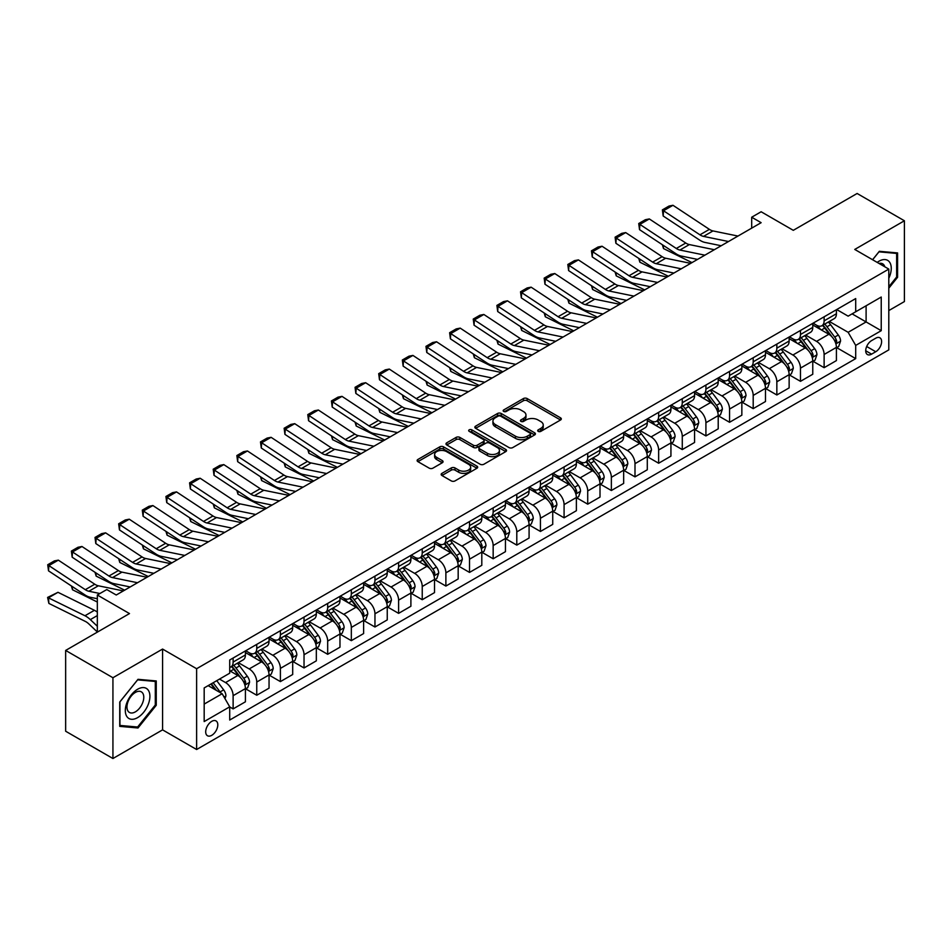 <?xml version="1.0" encoding="UTF-8"?>
<svg xmlns="http://www.w3.org/2000/svg" width="952" height="952" viewBox="0 0 952 952"><rect width="100%" height="100%" fill="white"/><g stroke="black" fill="none" stroke-linecap="round" stroke-linejoin="round"><path stroke-width="1.43" d="M538.225 431.375A1.833 1.059 0 0 0 540.819 431.375L560.549 419.987A2.63 1.511 0 0 0 561.311 418.916A2.63 1.511 0 0 0 560.549 417.845L527.134 398.555A2.63 1.511 0 0 0 523.422 398.555L503.691 409.943A1.833 1.059 0 0 0 503.156 410.693A1.833 1.059 0 0 0 503.691 411.442A1.833 1.059 0 0 0 506.297 411.442L508.844 409.967A8.401 4.855 0 0 1 520.732 409.967L523.517 411.573A8.401 4.855 0 0 1 525.968 415.001A8.401 4.855 0 0 1 523.517 418.428L520.958 419.903A1.833 1.059 0 0 0 520.423 420.653A1.833 1.059 0 0 0 520.958 421.403A1.833 1.059 0 0 0 523.552 421.403L526.111 419.927A8.401 4.855 0 0 1 537.987 419.927L540.772 421.546A8.401 4.855 0 0 1 543.235 424.973A8.401 4.855 0 0 1 540.772 428.4L538.225 429.876A1.833 1.059 0 0 0 537.69 430.625A1.833 1.059 0 0 0 538.225 431.375L538.225 429.876M211.749 735.325A8.556 4.939 120 0 0 217.342 727.78A8.556 4.939 120 0 0 216.033 720.926A8.556 4.939 120 0 0 211.749 721.342A8.556 4.939 120 0 0 206.156 728.887A8.556 4.939 120 0 0 207.465 735.741A8.556 4.939 120 0 0 211.749 735.325M441.93 473.358A2.63 1.511 0 0 0 441.157 474.429A2.63 1.511 0 0 0 441.93 475.5L451.296 480.915A2.63 1.511 0 0 0 455.008 480.915L476.916 468.265A2.63 1.511 0 0 0 477.69 467.194A2.63 1.511 0 0 0 476.916 466.123L443.501 446.833A2.63 1.511 0 0 0 439.788 446.833L417.88 459.483A2.63 1.511 0 0 0 417.119 460.554A2.63 1.511 0 0 0 417.88 461.625L429.209 468.158A2.63 1.511 0 0 0 432.922 468.158L442.299 462.743A2.63 1.511 0 0 0 443.061 461.672A2.63 1.511 0 0 0 442.299 460.601L436.682 457.365A7.021 4.058 0 0 1 434.624 454.497A7.021 4.058 0 0 1 438.955 450.748A7.021 4.058 0 0 1 446.607 451.629L468.61 464.326A7.021 4.058 0 0 1 470.669 467.194A7.021 4.058 0 0 1 466.337 470.942A7.021 4.058 0 0 1 458.674 470.062L455.008 467.944A2.63 1.511 0 0 0 451.296 467.944L441.93 473.358L441.93 475.5M888.799 310.578L904.4 301.57L904.4 220.769L857.121 193.482L793.29 230.325L761.136 211.76L751.687 217.223L761.136 222.685L116.239 595.012L106.791 589.55L97.33 595.012L97.33 632.14M112.931 677.729L112.931 758.518L162.578 729.863L162.578 649.062L112.931 677.729L65.652 650.43L129.484 613.576L97.33 595.012M162.578 649.062L196.624 668.721L888.799 269.095L888.799 349.884L196.624 749.51L196.624 668.721M904.4 220.769L854.753 249.436L888.799 269.095M509.034 447.583A2.63 1.511 0 0 0 512.747 447.583L534.643 434.933A2.63 1.511 0 0 0 535.417 433.862A2.63 1.511 0 0 0 534.643 432.791L501.24 413.501A2.63 1.511 0 0 0 497.527 413.501L475.619 426.151A2.63 1.511 0 0 0 474.846 427.222A2.63 1.511 0 0 0 475.619 428.293L509.034 447.583M469.943 431.768A1.833 1.059 0 0 1 471.811 432.029L471.811 429.852L505.786 449.463A2.63 1.511 0 0 1 506.547 450.534A2.63 1.511 0 0 1 505.786 451.605L483.878 464.255A2.63 1.511 0 0 1 480.165 464.255L446.75 444.953L446.75 442.811A2.63 1.511 0 0 0 445.988 443.882A2.63 1.511 0 0 0 446.75 444.953M446.75 442.811L456.127 437.396A2.63 1.511 0 0 1 459.84 437.396L473.394 445.227A2.63 1.511 0 0 0 477.107 445.227L483.318 441.633A2.63 1.511 0 0 0 484.092 440.562A2.63 1.511 0 0 0 483.318 439.491L469.217 431.351A1.833 1.059 0 0 1 468.67 430.601A1.833 1.059 0 0 1 469.812 429.614A1.833 1.059 0 0 1 471.811 429.852M112.931 758.518L65.652 731.231L65.652 650.43M875.745 338.21L871.592 340.614A8.294 4.784 120 0 0 866.165 347.908A8.294 4.784 120 0 0 867.439 354.56A8.294 4.784 120 0 0 871.592 354.144L875.745 351.74A8.294 4.784 120 0 0 881.159 344.434A8.294 4.784 120 0 0 879.898 337.793A8.294 4.784 120 0 0 875.745 338.21M836.689 309.543L848.137 316.147L855.705 311.78L855.705 298.571L229.718 659.986L229.718 673.195L204.18 687.927L204.18 721.568L229.718 706.824L229.718 720.033L855.705 358.618L855.705 345.409L848.137 332.308L829.335 321.455M855.705 311.78L881.231 297.036L881.231 330.677L855.705 345.409M162.578 729.863L196.624 749.51M751.687 217.223L751.687 228.147M852.111 313.863L866.106 321.943L866.106 305.782L881.231 297.036M848.137 332.308L866.106 321.943L881.231 330.677M204.18 704.087L222.149 693.722L208.155 685.642M229.718 706.931L233.121 708.895L233.121 695.686A10.698 6.176 -120 0 0 225.553 682.584L219.507 679.085M233.121 708.895L245.414 701.803L245.414 688.593A10.698 6.176 -120 0 0 237.845 675.48L229.718 670.791M245.699 688.855L256.754 695.246L256.754 682.037A10.698 6.176 -120 0 0 249.198 668.935L238.333 662.663M256.754 695.246L269.047 688.153L269.047 674.944A10.698 6.176 -120 0 0 261.491 661.842L245.414 652.56M269.333 675.218L280.4 681.596L280.4 668.387A10.698 6.176 -120 0 0 272.831 655.285L261.967 649.014M280.4 681.596L292.692 674.504L292.692 661.295A10.698 6.176 -120 0 0 285.124 648.193L269.047 638.911M292.978 661.569L304.033 667.947L304.033 654.738A10.698 6.176 -120 0 0 296.477 641.636L285.612 635.365M304.033 667.947L316.326 660.855L316.326 647.646A10.698 6.176 -120 0 0 308.769 634.544L292.692 625.262M316.611 647.919L327.678 654.298L327.678 641.089A10.698 6.176 -120 0 0 320.11 627.987L309.257 621.716M327.678 654.298L339.971 647.205L339.971 633.996A10.698 6.176 -120 0 0 332.403 620.894L316.326 611.612M340.257 634.27L351.324 640.66L351.324 627.439A10.698 6.176 -120 0 0 343.755 614.337L332.891 608.066M351.324 640.66L363.616 633.556L363.616 620.347A10.698 6.176 -120 0 0 356.048 607.245L339.971 597.963M363.89 620.621L374.957 627.011L374.957 613.79A10.698 6.176 -120 0 0 367.389 600.688L356.536 594.417M374.957 627.011L387.25 619.907L387.25 606.698A10.698 6.176 -120 0 0 379.681 593.596L363.616 584.314M387.535 606.971L398.602 613.362L398.602 600.141A10.698 6.176 -120 0 0 391.034 587.039L380.169 580.768M398.602 613.362L410.895 606.257L410.895 593.048A10.698 6.176 -120 0 0 403.327 579.947L387.25 570.664M411.181 593.322L422.236 599.712L422.236 586.503A10.698 6.176 -120 0 0 414.679 573.39L403.815 567.13M422.236 599.712L434.528 592.608L434.528 579.399A10.698 6.176 -120 0 0 426.972 566.297L410.895 557.015M434.814 579.673L445.881 586.063L445.881 572.854A10.698 6.176 -120 0 0 438.313 559.752L427.448 553.481M445.881 586.063L458.174 578.959L458.174 565.75A10.698 6.176 -120 0 0 450.605 552.648L434.528 543.366M458.459 566.023L469.514 572.414L469.514 559.205A10.698 6.176 -120 0 0 461.958 546.103L451.093 539.832M469.514 572.414L481.807 565.321L481.807 552.101A10.698 6.176 -120 0 0 474.251 538.999L458.174 529.717M482.093 552.374L493.16 558.764L493.16 545.555A10.698 6.176 -120 0 0 485.591 532.454L474.727 526.182M493.16 558.764L505.452 551.672L505.452 538.451A10.698 6.176 -120 0 0 497.884 525.349L481.807 516.067M505.738 538.725L516.793 545.115L516.793 531.906A10.698 6.176 -120 0 0 509.237 518.804L498.372 512.533M516.793 545.115L529.086 538.023L529.086 524.802A10.698 6.176 -120 0 0 521.529 511.7L505.452 502.418M529.371 525.076L540.438 531.466L540.438 518.257A10.698 6.176 -120 0 0 532.87 505.155L522.017 498.884M540.438 531.466L552.731 524.373L552.731 511.164A10.698 6.176 -120 0 0 545.163 498.051L529.086 488.781M553.017 511.426L564.084 517.817L564.084 504.608A10.698 6.176 -120 0 0 556.515 491.506L545.651 485.234M564.084 517.817L576.376 510.724L576.376 497.515A10.698 6.176 -120 0 0 568.808 484.413L552.731 475.131M576.65 497.789L587.717 504.167L587.717 490.958A10.698 6.176 -120 0 0 580.149 477.856L569.296 471.585M587.717 504.167L600.01 497.075L600.01 483.866A10.698 6.176 -120 0 0 592.442 470.764L576.376 461.482M600.295 484.14L611.362 490.518L611.362 477.309A10.698 6.176 -120 0 0 603.794 464.207L592.929 457.936M611.362 490.518L623.655 483.426L623.655 470.217A10.698 6.176 -120 0 0 616.087 457.115L600.01 447.833M623.941 470.49L634.996 476.869L634.996 463.66A10.698 6.176 -120 0 0 627.439 450.558L616.575 444.286M634.996 476.869L647.289 469.776L647.289 456.567A10.698 6.176 -120 0 0 639.732 443.465L623.655 434.183M647.574 456.841L658.641 463.231L658.641 450.01A10.698 6.176 -120 0 0 651.073 436.908L640.208 430.637M658.641 463.231L670.934 456.127L670.934 442.918A10.698 6.176 -120 0 0 663.365 429.816L647.289 420.534M671.219 443.192L682.275 449.582L682.275 436.361A10.698 6.176 -120 0 0 674.718 423.259L663.853 416.988M682.275 449.582L694.567 442.478L694.567 429.269A10.698 6.176 -120 0 0 687.011 416.167L670.934 406.885M694.853 429.542L705.92 435.933L705.92 422.712A10.698 6.176 -120 0 0 698.351 409.61L687.487 403.339M705.92 435.933L718.213 428.828L718.213 415.619A10.698 6.176 -120 0 0 710.644 402.517L694.567 393.235M718.498 415.893L729.553 422.283L729.553 409.062A10.698 6.176 -120 0 0 721.997 395.961L711.132 389.689M729.553 422.283L741.846 415.179L741.846 401.97A10.698 6.176 -120 0 0 734.289 388.868L718.213 379.586M742.132 402.244L753.199 408.634L753.199 395.425A10.698 6.176 -120 0 0 745.63 382.323L734.777 376.052M753.199 408.634L765.491 401.53L765.491 388.321A10.698 6.176 -120 0 0 757.923 375.219L741.846 365.937M765.777 388.594L776.844 394.985L776.844 381.776A10.698 6.176 -120 0 0 769.275 368.674L758.411 362.403M776.844 394.985L789.137 387.88L789.137 374.672A10.698 6.176 -120 0 0 781.568 361.57L765.491 352.288M789.41 374.945L800.477 381.335L800.477 368.127A10.698 6.176 -120 0 0 792.909 355.025L782.056 348.753M800.477 381.335L812.77 374.243L812.77 361.022A10.698 6.176 -120 0 0 805.202 347.92L789.137 338.638M813.056 361.296L824.123 367.686L824.123 354.477A10.698 6.176 -120 0 0 816.554 341.375L805.689 335.104M824.123 367.686L836.415 360.594L836.415 347.373A10.698 6.176 -120 0 0 828.847 334.271L812.77 324.989M813.056 323.192L816.554 325.215A10.698 6.176 -120 0 0 821.897 325.739A10.698 6.176 -120 0 0 824.123 320.848L824.123 316.802M789.41 336.841L792.909 338.864A10.698 6.176 -120 0 0 798.264 339.388A10.698 6.176 -120 0 0 800.477 334.497L800.477 330.451M765.777 350.491L769.275 352.514A10.698 6.176 -120 0 0 774.619 353.037A10.698 6.176 -120 0 0 776.844 348.146L776.844 344.1M742.132 364.14L745.63 366.163A10.698 6.176 -120 0 0 750.985 366.687A10.698 6.176 -120 0 0 753.199 361.796L753.199 357.75M718.498 377.789L721.997 379.8A10.698 6.176 -120 0 0 727.34 380.336A10.698 6.176 -120 0 0 729.553 375.433L729.553 371.399M694.853 391.439L698.351 393.45A10.698 6.176 -120 0 0 703.707 393.985A10.698 6.176 -120 0 0 705.92 389.082L705.92 385.048M671.219 405.088L674.718 407.099A10.698 6.176 -120 0 0 680.061 407.635A10.698 6.176 -120 0 0 682.275 402.732L682.275 398.698M647.574 418.725L651.073 420.748A10.698 6.176 -120 0 0 656.428 421.284A10.698 6.176 -120 0 0 658.641 416.381L658.641 412.347M623.941 432.375L627.439 434.398A10.698 6.176 -120 0 0 632.783 434.933A10.698 6.176 -120 0 0 634.996 430.03L634.996 425.996M600.295 446.024L603.794 448.047A10.698 6.176 -120 0 0 609.137 448.582A10.698 6.176 -120 0 0 611.362 443.68L611.362 439.645M576.65 459.673L580.149 461.696A10.698 6.176 -120 0 0 585.504 462.232A10.698 6.176 -120 0 0 587.717 457.329L587.717 453.283M553.017 473.322L556.515 475.345A10.698 6.176 -120 0 0 561.858 475.869A10.698 6.176 -120 0 0 564.084 470.978L564.084 466.932M529.371 486.972L532.87 488.995A10.698 6.176 -120 0 0 538.225 489.518A10.698 6.176 -120 0 0 540.438 484.627L540.438 480.582M505.738 500.621L509.237 502.644A10.698 6.176 -120 0 0 514.58 503.168A10.698 6.176 -120 0 0 516.793 498.277L516.793 494.231M482.093 514.27L485.591 516.293A10.698 6.176 -120 0 0 490.946 516.817A10.698 6.176 -120 0 0 493.16 511.926L493.16 507.88M458.459 527.92L461.958 529.943A10.698 6.176 -120 0 0 467.301 530.466A10.698 6.176 -120 0 0 469.514 525.575L469.514 521.529M434.814 541.569L438.313 543.592A10.698 6.176 -120 0 0 443.668 544.116A10.698 6.176 -120 0 0 445.881 539.225L445.881 535.179M411.181 555.218L414.679 557.229A10.698 6.176 -120 0 0 420.022 557.765A10.698 6.176 -120 0 0 422.236 552.862L422.236 548.828M387.535 568.868L391.034 570.879A10.698 6.176 -120 0 0 396.389 571.414A10.698 6.176 -120 0 0 398.602 566.511L398.602 562.477M363.89 582.517L367.389 584.528A10.698 6.176 -120 0 0 372.744 585.063A10.698 6.176 -120 0 0 374.957 580.161L374.957 576.127M340.257 596.166L343.755 598.177A10.698 6.176 -120 0 0 349.098 598.713A10.698 6.176 -120 0 0 351.324 593.81L351.324 589.776M316.611 609.804L320.11 611.827A10.698 6.176 -120 0 0 325.465 612.362A10.698 6.176 -120 0 0 327.678 607.459L327.678 603.425M292.978 623.453L296.477 625.476A10.698 6.176 -120 0 0 301.82 626.011A10.698 6.176 -120 0 0 304.033 621.109L304.033 617.074M269.333 637.102L272.831 639.125A10.698 6.176 -120 0 0 278.186 639.661A10.698 6.176 -120 0 0 280.4 634.758L280.4 630.724M245.699 650.751L249.198 652.774A10.698 6.176 -120 0 0 254.541 653.31A10.698 6.176 -120 0 0 256.754 648.407L256.754 644.361M836.701 347.647L855.705 358.618M821.897 325.739L834.19 318.646A10.698 6.176 -120 0 0 836.415 313.743L836.415 309.709M798.264 339.388L810.557 332.296A10.698 6.176 -120 0 0 812.77 327.393L812.77 323.359M774.619 353.037L786.911 345.945A10.698 6.176 -120 0 0 789.137 341.042L789.137 337.008M750.985 366.687L763.278 359.594A10.698 6.176 -120 0 0 765.491 354.691L765.491 350.657M727.34 380.336L739.633 373.243A10.698 6.176 -120 0 0 741.846 368.341L741.846 364.307M703.707 393.985L715.999 386.893A10.698 6.176 -120 0 0 718.213 381.99L718.213 377.944M680.061 407.635L692.354 400.53A10.698 6.176 -120 0 0 694.567 395.639L694.567 391.593M656.428 421.284L668.721 414.18A10.698 6.176 -120 0 0 670.934 409.289L670.934 405.243M632.783 434.933L645.075 427.829A10.698 6.176 -120 0 0 647.289 422.938L647.289 418.892M609.137 448.582L621.43 441.478A10.698 6.176 -120 0 0 623.655 436.587L623.655 432.541M585.504 462.232L597.797 455.127A10.698 6.176 -120 0 0 600.01 450.237L600.01 446.19M561.858 475.869L574.151 468.777A10.698 6.176 -120 0 0 576.376 463.886L576.376 459.84M538.225 489.518L550.518 482.426A10.698 6.176 -120 0 0 552.731 477.523L552.731 473.489M514.58 503.168L526.872 496.075A10.698 6.176 -120 0 0 529.086 491.172L529.086 487.138M490.946 516.817L503.239 509.725A10.698 6.176 -120 0 0 505.452 504.822L505.452 500.788M467.301 530.466L479.594 523.374A10.698 6.176 -120 0 0 481.807 518.471L481.807 514.437M443.668 544.116L455.96 537.023A10.698 6.176 -120 0 0 458.174 532.12L458.174 528.086M420.022 557.765L432.315 550.673A10.698 6.176 -120 0 0 434.528 545.77L434.528 541.736M396.389 571.414L408.682 564.322A10.698 6.176 -120 0 0 410.895 559.419L410.895 555.373M372.744 585.063L385.036 577.959A10.698 6.176 -120 0 0 387.25 573.068L387.25 569.022M349.098 598.713L361.391 591.608A10.698 6.176 -120 0 0 363.616 586.718L363.616 582.672M325.465 612.362L337.758 605.258A10.698 6.176 -120 0 0 339.971 600.367L339.971 596.321M301.82 626.011L314.112 618.907A10.698 6.176 -120 0 0 316.326 614.016L316.326 609.97M278.186 639.661L290.479 632.556A10.698 6.176 -120 0 0 292.692 627.666L292.692 623.619M254.541 653.31L266.834 646.206A10.698 6.176 -120 0 0 269.047 641.315L269.047 637.269M229.718 667.388A10.698 6.176 -120 0 0 230.908 666.947L243.2 659.855A10.698 6.176 -120 0 0 245.414 654.952L245.414 650.918M230.908 666.947A10.698 6.176 -120 0 0 233.121 662.057L233.121 658.01M222.149 693.722L229.718 706.824M888.799 288.206L897.593 277.27L897.593 252.935L879.339 251.304L872.579 259.729M119.738 726.364L137.992 727.994L156.247 705.289L156.247 680.954L137.992 679.323L119.738 702.029L119.738 726.364M896.641 276.723L897.593 277.27M155.295 704.742L156.247 705.289M136.065 726.876L137.992 727.994M538.951 431.637L540.772 430.578A8.401 4.855 0 0 0 543.235 427.15L543.235 424.973M525.968 415.001L525.968 417.19A8.401 4.855 0 0 1 523.517 420.617L521.696 421.665M560.514 420.01L527.134 400.732A2.63 1.511 0 0 0 523.422 400.732L504.429 411.692M534.619 434.957L501.24 415.691A2.63 1.511 0 0 0 497.527 415.691L475.655 428.317M530.014 434.612A1.833 1.059 0 0 0 530.55 433.862A1.833 1.059 0 0 0 530.014 433.112L500.681 416.179A1.833 1.059 0 0 0 498.075 416.179L495.385 417.738A8.401 4.855 0 0 0 492.922 421.165A8.401 4.855 0 0 0 495.385 424.592L515.437 436.171A8.401 4.855 0 0 0 527.313 436.171L530.014 434.612L530.014 436.801A1.833 1.059 0 0 0 530.55 436.052L530.55 433.862M492.922 421.165L492.922 423.354A8.401 4.855 0 0 0 495.385 426.782L495.385 424.592M530.014 436.801L527.313 438.348A8.401 4.855 0 0 1 515.437 438.348L495.385 426.782M446.785 444.977L456.127 439.586L456.127 437.396M484.092 440.562L484.092 442.751A2.63 1.511 0 0 1 483.318 443.822L477.107 447.404A2.63 1.511 0 0 1 473.394 447.404L459.84 439.586A2.63 1.511 0 0 0 456.127 439.586M471.811 432.029L505.75 451.617M487.448 453.342A7.021 4.058 0 0 0 495.099 454.223A7.021 4.058 0 0 0 499.443 450.474A7.021 4.058 0 0 0 497.384 447.607L489.637 443.132A2.63 1.511 0 0 0 485.925 443.132L479.701 446.726A2.63 1.511 0 0 0 478.927 447.797A2.63 1.511 0 0 0 479.701 448.868L487.448 453.342L487.448 455.532A7.021 4.058 0 0 0 495.099 456.413A7.021 4.058 0 0 0 499.443 452.664L499.443 450.474M478.927 447.797L478.927 449.987A2.63 1.511 0 0 0 479.701 451.058L479.701 448.868M487.448 455.532L479.701 451.058M470.669 467.194L470.669 469.384A7.021 4.058 0 0 1 466.337 473.132A7.021 4.058 0 0 1 458.674 472.252L455.008 470.133A2.63 1.511 0 0 0 451.296 470.133L441.954 475.524M434.624 454.497L434.624 456.674A7.021 4.058 0 0 0 436.682 459.542L436.682 457.365M442.263 462.767L436.682 459.542M476.916 466.123L476.916 468.265L443.501 449.023A2.63 1.511 0 0 0 439.788 449.023L417.916 461.649M836.415 347.813L838.676 346.504L840.568 341.042A7.092 4.094 -120 0 0 838.307 335.009L830.584 324.692A20.456 11.817 -120 0 0 828.347 322.026M820.66 329.547A20.456 11.817 -120 0 0 816.471 325.167M695.852 259.051L697.09 259.658M663.318 245.366L663.508 248.555L662.366 244.735M691.985 262.609L663.508 248.555M835.761 343.47L836.748 341.351A7.092 4.094 -120 0 0 834.714 337.079L826.99 326.774A20.456 11.817 -120 0 0 824.753 324.096M822.849 325.191A16.981 9.806 60 0 1 825.646 328.369L832.179 337.091M822.492 325.405A20.456 11.817 60 0 1 824.718 328.083L829.858 334.937M728.518 241.522L703.528 236.393A13.376 7.723 60 0 1 699.946 234.823L663.508 210.749L663.175 215.997L699.601 240.071A20.063 11.579 -120 0 0 704.98 242.427L721.188 245.747M737.978 236.06L712.977 230.931A13.376 7.723 60 0 1 709.395 229.361L672.969 205.287L663.508 210.749L662.378 209.88L668.994 206.06L672.969 205.287M663.175 215.997L662.378 209.88M812.77 361.462L815.043 360.153L816.935 354.691A7.092 4.094 -120 0 0 814.674 348.658L806.939 338.341A20.456 11.817 -120 0 0 804.714 335.663M797.026 343.196A20.456 11.817 -120 0 0 792.837 338.817M672.219 272.7L673.457 273.307M639.684 259.015L639.875 262.205L638.732 258.385M668.34 276.258L639.875 262.205M812.127 357.119L813.103 354.989A7.092 4.094 -120 0 0 811.08 350.729L803.345 340.411A20.456 11.817 -120 0 0 801.12 337.746M799.216 338.841A16.981 9.806 60 0 1 802 342.006L808.534 350.741M798.847 339.055A20.456 11.817 60 0 1 801.084 341.732L806.213 348.587M789.137 375.112L791.398 373.803L793.29 368.341A7.092 4.094 -120 0 0 791.029 362.307L783.306 351.99A20.456 11.817 -120 0 0 781.068 349.313M773.381 356.845A20.456 11.817 -120 0 0 769.192 352.466M648.574 286.35L649.811 286.957M616.039 272.665L616.23 275.854L615.087 272.034M644.706 289.908L616.23 275.854M788.482 370.768L789.47 368.638A7.092 4.094 -120 0 0 787.435 364.378L779.712 354.061A20.456 11.817 -120 0 0 777.475 351.395M775.571 352.49A16.981 9.806 60 0 1 778.355 355.655L784.9 364.39M775.202 352.704A20.456 11.817 60 0 1 777.439 355.37L782.58 362.236M765.491 388.761L767.764 387.452L769.656 381.99A7.092 4.094 -120 0 0 767.395 375.957L759.66 365.639A20.456 11.817 -120 0 0 757.435 362.962M749.748 370.495A20.456 11.817 -120 0 0 745.559 366.115M624.94 299.999L626.178 300.606M592.394 286.302L592.596 289.491L591.454 285.683M621.061 303.557L592.596 289.491M764.849 384.418L765.824 382.287A7.092 4.094 -120 0 0 763.802 378.027L756.067 367.71A20.456 11.817 -120 0 0 753.841 365.044M751.937 366.139A16.981 9.806 60 0 1 754.722 369.305L761.255 378.039M751.568 366.353A20.456 11.817 60 0 1 753.794 369.019L758.934 375.885M704.885 255.172L679.883 250.043A13.376 7.723 60 0 1 676.301 248.472L639.875 224.398L639.53 229.646L675.956 253.72A20.063 11.579 -120 0 0 681.334 256.076L697.554 259.396M714.333 249.71L689.343 244.581A13.376 7.723 60 0 1 685.761 243.01L649.323 218.936L639.875 224.398L638.732 223.53L645.361 219.71L649.323 218.936M639.53 229.646L638.732 223.53M681.239 268.809L656.249 263.692A13.376 7.723 60 0 1 652.656 262.121L616.23 238.048L615.896 243.295L652.322 267.369A20.063 11.579 -120 0 0 657.689 269.725L673.909 273.045M690.7 263.359L665.698 258.23A13.376 7.723 60 0 1 662.116 256.659L625.69 232.585L616.23 238.048L615.099 237.179L621.716 233.359L625.69 232.585M615.896 243.295L615.099 237.179M657.606 282.458L632.604 277.329A13.376 7.723 60 0 1 629.022 275.759L592.596 251.685L592.251 256.933L628.677 281.019A20.063 11.579 -120 0 0 634.056 283.375L650.276 286.695M667.054 277.008L642.064 271.879A13.376 7.723 60 0 1 638.483 270.308L602.045 246.235L592.596 251.685L591.454 250.828L598.07 247.008L602.045 246.235M592.251 256.933L591.454 250.828M741.846 402.41L744.119 401.101L746.011 395.639A7.092 4.094 -120 0 0 743.75 389.606L736.027 379.289A20.456 11.817 -120 0 0 733.79 376.611M726.102 384.144A20.456 11.817 -120 0 0 721.913 379.765M601.295 313.648L602.533 314.255M568.76 299.951L568.951 303.141L567.808 299.333M597.428 317.206L568.951 303.141M741.203 398.067L742.179 395.937A7.092 4.094 -120 0 0 740.156 391.677L732.433 381.359A20.456 11.817 -120 0 0 730.196 378.694M728.292 379.788A16.981 9.806 60 0 1 731.077 382.954L737.621 391.688M727.923 380.003A20.456 11.817 60 0 1 730.16 382.668L735.301 389.535M633.961 296.108L608.959 290.979A13.376 7.723 60 0 1 605.377 289.408L568.951 265.334L568.606 270.582L605.044 294.656A20.063 11.579 -120 0 0 610.411 297.012L626.63 300.344M643.421 290.657L618.419 285.529A13.376 7.723 60 0 1 614.837 283.958L578.411 259.884L568.951 265.334L567.82 264.477L574.437 260.658L578.411 259.884M568.606 270.582L567.82 264.477M888.799 278.258A17.386 10.032 120 0 0 889.608 262.181A17.386 10.032 120 0 0 877.197 262.395M884.813 266.786A11.9 6.866 120 0 0 884.015 265.061A11.9 6.866 120 0 0 882.671 263.823A11.9 6.866 120 0 0 879.029 263.454M878.922 251.828L896.641 253.422L896.641 277.008L888.799 286.766M895.475 252.744L896.641 253.422M872.615 259.741L878.958 251.852M137.612 689.248A17.386 10.032 120 0 0 125.319 710.537A17.386 10.032 120 0 0 137.612 717.629A17.386 10.032 120 0 0 149.904 696.34A17.386 10.032 120 0 0 137.612 689.248M135.374 692.425A11.9 6.866 120 0 0 127.604 702.921A11.9 6.866 120 0 0 129.424 712.453A11.9 6.866 120 0 0 135.374 711.858A11.9 6.866 120 0 0 143.145 701.374A11.9 6.866 120 0 0 141.324 691.842A11.9 6.866 120 0 0 135.374 692.425M155.295 705.015L137.612 727.019L119.928 725.436L119.928 701.862L137.612 679.859L155.295 681.442L155.295 705.015M154.129 680.763L155.295 681.442M718.213 416.06L720.486 414.751L722.366 409.289A7.092 4.094 -120 0 0 720.105 403.255L712.382 392.938A20.456 11.817 -120 0 0 710.144 390.26M702.469 397.793A20.456 11.817 -120 0 0 698.28 393.414M577.662 327.298L578.899 327.904M545.115 313.601L545.317 316.79L544.175 312.982M573.782 330.856L545.317 316.79M717.57 411.716L718.546 409.586A7.092 4.094 -120 0 0 716.511 405.326L708.788 395.009A20.456 11.817 -120 0 0 706.551 392.331M704.647 393.438A16.981 9.806 60 0 1 707.443 396.603L713.976 405.338M704.29 393.652A20.456 11.817 60 0 1 706.515 396.318L711.656 403.184M694.567 429.709L696.84 428.4L698.732 422.938A7.092 4.094 -120 0 0 696.471 416.905L688.736 406.587A20.456 11.817 -120 0 0 686.511 403.91M678.824 411.442A20.456 11.817 -120 0 0 674.635 407.063M554.016 340.947L555.254 341.554M521.482 327.25L521.672 330.439L520.53 326.631M550.149 344.505L521.672 330.439M693.925 425.365L694.901 423.235A7.092 4.094 -120 0 0 692.877 418.975L685.154 408.658A20.456 11.817 -120 0 0 682.917 405.98M681.013 407.087A16.981 9.806 60 0 1 683.798 410.252L690.343 418.987M680.644 407.301A20.456 11.817 60 0 1 682.881 409.967L688.022 416.821M670.934 443.358L673.207 442.037L675.087 436.587A7.092 4.094 -120 0 0 672.826 430.542L665.103 420.237A20.456 11.817 -120 0 0 662.866 417.559M655.19 425.092A20.456 11.817 -120 0 0 651.001 420.701M530.383 354.584L531.621 355.203M497.837 340.899L498.027 344.088L496.896 340.269M526.504 358.154L498.027 344.088M670.291 439.015L671.267 436.885A7.092 4.094 -120 0 0 669.232 432.625L661.509 422.307A20.456 11.817 -120 0 0 659.272 419.63M657.368 420.736A16.981 9.806 60 0 1 660.164 423.902L666.697 432.636M657.011 420.939A20.456 11.817 60 0 1 659.236 423.616L664.377 430.471M647.289 457.008L649.562 455.687L651.454 450.237A7.092 4.094 -120 0 0 649.193 444.191L641.458 433.886A20.456 11.817 -120 0 0 639.232 431.208M631.545 438.741A20.456 11.817 -120 0 0 627.356 434.35M506.738 368.234L507.975 368.852M474.203 354.549L474.393 357.738L473.251 353.918M502.87 371.804L474.393 357.738M646.646 452.664L647.622 450.534A7.092 4.094 -120 0 0 645.599 446.274L637.864 435.957A20.456 11.817 -120 0 0 635.638 433.279M633.734 434.386A16.981 9.806 60 0 1 636.519 437.551L643.064 446.286M633.366 434.588A20.456 11.817 60 0 1 635.603 437.265L640.732 444.12M623.655 470.645L625.916 469.336L627.808 463.886A7.092 4.094 -120 0 0 625.547 457.841L617.824 447.535A20.456 11.817 -120 0 0 615.587 444.858M607.9 452.39A20.456 11.817 -120 0 0 603.711 447.999M483.092 381.883L484.33 382.502M450.558 368.198L450.748 371.387L449.606 367.567M479.225 385.453L450.748 371.387M623.001 466.313L623.988 464.183A7.092 4.094 -120 0 0 621.953 459.923L614.23 449.606A20.456 11.817 -120 0 0 611.993 446.928M610.089 448.035A16.981 9.806 60 0 1 612.886 451.2L619.419 459.923M609.732 448.237A20.456 11.817 60 0 1 611.957 450.915L617.098 457.769M610.327 309.757L585.325 304.628A13.376 7.723 60 0 1 581.743 303.057L545.317 278.984L544.972 284.231L581.398 308.305A20.063 11.579 -120 0 0 586.777 310.661L602.997 313.993M619.776 304.295L594.786 299.178A13.376 7.723 60 0 1 591.192 297.607L554.766 273.533L545.317 278.984L544.175 278.127L550.792 274.295L554.766 273.533M544.972 284.231L544.175 278.127M586.682 323.406L561.68 318.277A13.376 7.723 60 0 1 558.098 316.707L521.672 292.633L521.327 297.881L557.765 321.954A20.063 11.579 -120 0 0 563.132 324.311L579.351 327.643M596.142 317.944L571.14 312.815A13.376 7.723 60 0 1 567.559 311.256L531.133 287.171L521.672 292.633L520.542 291.776L527.158 287.944L531.133 287.171M521.327 297.881L520.542 291.776M563.037 337.056L538.047 331.927A13.376 7.723 60 0 1 534.465 330.356L498.027 306.282L497.694 311.53L534.12 335.604A20.063 11.579 -120 0 0 539.498 337.96L555.706 341.292M572.497 331.593L547.495 326.465A13.376 7.723 60 0 1 543.913 324.894L507.487 300.82L498.027 306.282L496.896 305.413L503.513 301.594L507.487 300.82M497.694 311.53L496.896 305.413M539.403 350.705L514.401 345.576A13.376 7.723 60 0 1 510.819 344.005L474.393 319.932L474.048 325.179L510.474 349.253A20.063 11.579 -120 0 0 515.853 351.609L532.073 354.941M548.864 345.243L523.862 340.114A13.376 7.723 60 0 1 520.28 338.543L483.854 314.469L474.393 319.932L473.251 319.063L479.879 315.243L483.854 314.469M474.048 325.179L473.251 319.063M515.758 364.354L490.768 359.225A13.376 7.723 60 0 1 487.186 357.654L450.748 333.581L450.415 338.829L486.841 362.902A20.063 11.579 -120 0 0 492.22 365.259L508.427 368.591M525.218 358.892L500.216 353.763A13.376 7.723 60 0 1 496.635 352.192L460.209 328.119L450.748 333.581L449.618 332.712L456.234 328.892L460.209 328.119M450.415 338.829L449.618 332.712M600.01 484.294L602.283 482.985L604.175 477.523A7.092 4.094 -120 0 0 601.914 471.49L594.179 461.173A20.456 11.817 -120 0 0 591.954 458.507M584.266 466.04A20.456 11.817 -120 0 0 580.077 461.649M459.459 395.532L460.697 396.151M426.924 381.847L427.115 385.036L425.972 381.216M455.58 399.09L427.115 385.036M599.367 479.963L600.343 477.833A7.092 4.094 -120 0 0 598.32 473.572L590.585 463.255A20.456 11.817 -120 0 0 588.36 460.578M586.456 461.672A16.981 9.806 60 0 1 589.24 464.85L595.785 473.572M586.087 461.887A20.456 11.817 60 0 1 588.324 464.564L593.453 471.418M492.125 378.003L467.123 372.875A13.376 7.723 60 0 1 463.541 371.304L427.115 347.23L426.77 352.478L463.196 376.552A20.063 11.579 -120 0 0 468.574 378.908L484.794 382.24M501.573 372.541L476.583 367.412A13.376 7.723 60 0 1 473.001 365.842L436.563 341.768L427.115 347.23L425.972 346.361L432.601 342.541L436.563 341.768M426.77 352.478L425.972 346.361M576.376 497.944L578.637 496.635L580.53 491.172A7.092 4.094 -120 0 0 578.269 485.139L570.545 474.822A20.456 11.817 -120 0 0 568.308 472.156M560.621 479.689A20.456 11.817 -120 0 0 556.432 475.298M435.814 409.182L437.051 409.8M403.279 395.497L403.469 398.686L402.327 394.866M431.946 412.74L403.469 398.686M575.722 493.6L576.71 491.482A7.092 4.094 -120 0 0 574.675 487.222L566.952 476.904A20.456 11.817 -120 0 0 564.715 474.227M562.81 475.322A16.981 9.806 60 0 1 565.595 478.499L572.14 487.222M562.442 475.536A20.456 11.817 60 0 1 564.679 478.213L569.82 485.068M468.479 391.653L443.489 386.524A13.376 7.723 60 0 1 439.895 384.953L403.469 360.879L403.136 366.127L439.562 390.201A20.063 11.579 -120 0 0 444.941 392.557L461.149 395.877M477.94 386.191L452.938 381.062A13.376 7.723 60 0 1 449.356 379.491L412.93 355.417L403.469 360.879L402.339 360.011L408.955 356.191L412.93 355.417M403.136 366.127L402.339 360.011M552.731 511.593L555.004 510.284L556.896 504.822A7.092 4.094 -120 0 0 554.635 498.788L546.9 488.471A20.456 11.817 -120 0 0 544.675 485.806M536.987 493.326A20.456 11.817 -120 0 0 532.799 488.947M412.18 422.831L413.418 423.438M379.634 409.146L379.836 412.335L378.694 408.515M408.301 426.389L379.836 412.335M552.089 507.249L553.064 505.131A7.092 4.094 -120 0 0 551.041 500.859L543.306 490.554A20.456 11.817 -120 0 0 541.081 487.876M539.177 488.971A16.981 9.806 60 0 1 541.962 492.148L548.495 500.871M538.808 489.185A20.456 11.817 60 0 1 541.045 491.863L546.174 498.717M444.846 405.302L419.844 400.173A13.376 7.723 60 0 1 416.262 398.602L379.836 374.529L379.491 379.777L415.917 403.85A20.063 11.579 -120 0 0 421.296 406.207L437.515 409.527M454.294 399.84L429.304 394.711A13.376 7.723 60 0 1 425.722 393.14L389.285 369.067L379.836 374.529L378.694 373.66L385.31 369.84L389.285 369.067M379.491 379.777L378.694 373.66M529.086 525.242L531.359 523.933L533.251 518.471A7.092 4.094 -120 0 0 530.99 512.438L523.267 502.12A20.456 11.817 -120 0 0 521.03 499.455M513.342 506.976A20.456 11.817 -120 0 0 509.153 502.596M388.535 436.48L389.773 437.087M356 422.795L356.191 425.984L355.048 422.164M384.667 440.038L356.191 425.984M528.443 520.899L529.431 518.78A7.092 4.094 -120 0 0 527.396 514.508L519.673 504.203A20.456 11.817 -120 0 0 517.436 501.525M515.532 502.62A16.981 9.806 60 0 1 518.316 505.798L524.861 514.52M515.163 502.834A20.456 11.817 60 0 1 517.4 505.512L522.541 512.366M421.2 418.951L396.21 413.822A13.376 7.723 60 0 1 392.617 412.252L356.191 388.178L355.846 393.426L392.283 417.5A20.063 11.579 -120 0 0 397.65 419.856L413.87 423.176M430.661 413.489L405.659 408.36A13.376 7.723 60 0 1 402.077 406.79L365.651 382.716L356.191 388.178L355.06 387.309L361.677 383.489L365.651 382.716M355.846 393.426L355.06 387.309M505.452 538.891L507.725 537.582L509.606 532.12A7.092 4.094 -120 0 0 507.345 526.087L499.622 515.77A20.456 11.817 -120 0 0 497.384 513.092M489.709 520.625A20.456 11.817 -120 0 0 485.52 516.246M364.902 450.129L366.139 450.736M332.355 436.444L332.557 439.634L331.415 435.814M361.022 453.688L332.557 439.634M504.81 534.548L505.786 532.43A7.092 4.094 -120 0 0 503.751 528.158L496.028 517.84A20.456 11.817 -120 0 0 493.79 515.175M491.898 516.27A16.981 9.806 60 0 1 494.683 519.447L501.216 528.17M491.529 516.484A20.456 11.817 60 0 1 493.755 519.161L498.896 526.016M397.567 432.601L372.565 427.472A13.376 7.723 60 0 1 368.983 425.901L332.557 401.827L332.212 407.075L368.638 431.149A20.063 11.579 -120 0 0 374.017 433.505L390.237 436.825M407.016 427.139L382.026 422.01A13.376 7.723 60 0 1 378.432 420.439L342.006 396.365L332.557 401.827L331.415 400.959L338.031 397.139L342.006 396.365M332.212 407.075L331.415 400.959M481.807 552.541L484.08 551.232L485.972 545.77A7.092 4.094 -120 0 0 483.711 539.736L475.988 529.419A20.456 11.817 -120 0 0 473.751 526.742M466.063 534.274A20.456 11.817 -120 0 0 461.875 529.895M341.256 463.779L342.494 464.386M308.722 450.094L308.912 453.283L307.77 449.463M337.389 467.337L308.912 453.283M481.165 548.197L482.14 546.067A7.092 4.094 -120 0 0 480.117 541.807L472.394 531.49A20.456 11.817 -120 0 0 470.157 528.824M468.253 529.919A16.981 9.806 60 0 1 471.038 533.084L477.583 541.819M467.884 530.133A20.456 11.817 60 0 1 470.121 532.811L475.262 539.665M373.922 446.238L348.92 441.121A13.376 7.723 60 0 1 345.338 439.55L308.912 415.477L308.567 420.724L345.005 444.798A20.063 11.579 -120 0 0 350.372 447.154L366.591 450.474M383.382 440.788L358.38 435.659A13.376 7.723 60 0 1 354.798 434.088L318.373 410.014L308.912 415.477L307.782 414.608L314.398 410.788L318.373 410.014M308.567 420.724L307.782 414.608M458.174 566.19L460.447 564.881L462.327 559.419A7.092 4.094 -120 0 0 460.066 553.386L452.343 543.068A20.456 11.817 -120 0 0 450.106 540.391M442.43 547.924A20.456 11.817 -120 0 0 438.241 543.544M317.623 477.428L318.86 478.035M285.076 463.743L285.267 466.92L284.136 463.112M313.743 480.986L285.267 466.92M457.531 561.847L458.507 559.716A7.092 4.094 -120 0 0 456.472 555.456L448.749 545.139A20.456 11.817 -120 0 0 446.512 542.473M444.608 543.568A16.981 9.806 60 0 1 447.404 546.734L453.937 555.468M444.251 543.782A20.456 11.817 60 0 1 446.476 546.448L451.617 553.314M434.528 579.839L436.801 578.53L438.693 573.068A7.092 4.094 -120 0 0 436.433 567.035L428.697 556.718A20.456 11.817 -120 0 0 426.472 554.04M418.785 561.573A20.456 11.817 -120 0 0 414.596 557.194M293.978 491.077L295.215 491.684M261.443 477.38L261.633 480.57L260.491 476.762M290.11 494.635L261.633 480.57M433.886 575.496L434.862 573.366A7.092 4.094 -120 0 0 432.839 569.106L425.104 558.788A20.456 11.817 -120 0 0 422.878 556.123M420.974 557.217A16.981 9.806 60 0 1 423.759 560.383L430.304 569.117M420.605 557.432A20.456 11.817 60 0 1 422.843 560.097L427.972 566.964M410.895 593.489L413.156 592.18L415.048 586.718A7.092 4.094 -120 0 0 412.787 580.684L405.064 570.367A20.456 11.817 -120 0 0 402.827 567.689M395.139 575.222A20.456 11.817 -120 0 0 390.951 570.843M270.332 504.727L271.57 505.333M237.798 491.03L237.988 494.219L236.846 490.411M266.465 508.285L237.988 494.219M410.241 589.145L411.228 587.015A7.092 4.094 -120 0 0 409.193 582.755L401.47 572.438A20.456 11.817 -120 0 0 399.233 569.772M397.329 570.867A16.981 9.806 60 0 1 400.126 574.032L406.659 582.767M396.972 571.081A20.456 11.817 60 0 1 399.197 573.747L404.338 580.613M387.25 607.138L389.523 605.829L391.415 600.367A7.092 4.094 -120 0 0 389.154 594.334L381.419 584.016A20.456 11.817 -120 0 0 379.193 581.339M371.506 588.871A20.456 11.817 -120 0 0 367.317 584.492M246.699 518.376L247.936 518.983M214.164 504.679L214.355 507.868L213.212 504.06M242.82 521.934L214.355 507.868M386.607 602.794L387.583 600.664A7.092 4.094 -120 0 0 385.56 596.404L377.825 586.087A20.456 11.817 -120 0 0 375.6 583.409M373.696 584.516A16.981 9.806 60 0 1 376.48 587.682L383.025 596.416M373.327 584.73A20.456 11.817 60 0 1 375.564 587.396L380.693 594.262M363.616 620.787L365.877 619.478L367.769 614.016A7.092 4.094 -120 0 0 365.508 607.983L357.785 597.666A20.456 11.817 -120 0 0 355.548 594.988M347.861 602.521A20.456 11.817 -120 0 0 343.672 598.13M223.054 532.025L224.291 532.632M190.519 518.328L190.709 521.517L189.567 517.709M219.186 535.583L190.709 521.517M362.962 616.444L363.95 614.314A7.092 4.094 -120 0 0 361.915 610.053L354.192 599.736A20.456 11.817 -120 0 0 351.954 597.059M350.05 598.165A16.981 9.806 60 0 1 352.835 601.331L359.38 610.065M349.682 598.368A20.456 11.817 60 0 1 351.919 601.045L357.06 607.9M339.971 634.437L342.244 633.116L344.136 627.666A7.092 4.094 -120 0 0 341.875 621.62L334.14 611.315A20.456 11.817 -120 0 0 331.915 608.637M324.227 616.17A20.456 11.817 -120 0 0 320.039 611.779M199.42 545.663L200.658 546.281M166.886 531.978L167.076 535.167L165.934 531.347M195.541 549.233L167.076 535.167M339.328 630.093L340.304 627.963A7.092 4.094 -120 0 0 338.281 623.703L330.546 613.385A20.456 11.817 -120 0 0 328.321 610.708M326.417 611.815A16.981 9.806 60 0 1 329.202 614.98L335.735 623.715M326.048 612.017A20.456 11.817 60 0 1 328.285 614.694L333.414 621.549M316.326 648.074L318.599 646.765L320.491 641.315A7.092 4.094 -120 0 0 318.23 635.27L310.507 624.964A20.456 11.817 -120 0 0 308.269 622.287M300.582 629.819A20.456 11.817 -120 0 0 296.393 625.428M175.775 559.312L177.012 559.931M143.24 545.627L143.431 548.816L142.288 544.996M171.907 562.882L143.431 548.816M315.683 643.742L316.671 641.612A7.092 4.094 -120 0 0 314.636 637.352L306.913 627.035A20.456 11.817 -120 0 0 304.676 624.357M302.772 625.464A16.981 9.806 60 0 1 305.556 628.629L312.101 637.352M302.403 625.666A20.456 11.817 60 0 1 304.64 628.344L309.781 635.198M292.692 661.723L294.965 660.414L296.845 654.952A7.092 4.094 -120 0 0 294.584 648.919L286.861 638.602A20.456 11.817 -120 0 0 284.624 635.936M276.949 643.469A20.456 11.817 -120 0 0 272.76 639.078M152.141 572.961L153.379 573.58M119.595 559.276L119.797 562.465L118.655 558.645M148.262 576.531L119.797 562.465M292.05 657.392L293.026 655.262A7.092 4.094 -120 0 0 290.991 651.001L283.268 640.684A20.456 11.817 -120 0 0 281.042 638.007M279.138 639.113A16.981 9.806 60 0 1 281.923 642.279L288.456 651.001M278.769 639.316A20.456 11.817 60 0 1 280.995 641.993L286.135 648.847M269.047 675.373L271.32 674.064L273.212 668.601A7.092 4.094 -120 0 0 270.951 662.568L263.228 652.251A20.456 11.817 -120 0 0 260.991 649.585M253.303 657.118A20.456 11.817 -120 0 0 249.115 652.727M128.496 586.611L129.734 587.229M95.962 572.925L96.152 576.115L95.01 572.295M124.629 590.169L96.152 576.115M268.404 671.041L269.38 668.911A7.092 4.094 -120 0 0 267.357 664.651L259.634 654.333A20.456 11.817 -120 0 0 257.397 651.656M255.493 652.751A16.981 9.806 60 0 1 258.278 655.928L264.823 664.651M255.124 652.965A20.456 11.817 60 0 1 257.361 655.642L262.502 662.497M350.276 459.887L325.286 454.77A13.376 7.723 60 0 1 321.705 453.2L285.267 429.114L284.934 434.374L321.36 458.447A20.063 11.579 -120 0 0 326.738 460.804L342.946 464.124M359.737 454.437L334.735 449.308A13.376 7.723 60 0 1 331.153 447.737L294.727 423.664L285.267 429.114L284.136 428.257L290.753 424.437L294.727 423.664M284.934 434.374L284.136 428.257M326.643 473.537L301.641 468.408A13.376 7.723 60 0 1 298.059 466.837L261.633 442.763L261.288 448.011L297.726 472.085A20.063 11.579 -120 0 0 303.093 474.441L319.313 477.773M336.104 468.087L311.102 462.958A13.376 7.723 60 0 1 307.52 461.387L271.094 437.313L261.633 442.763L260.491 441.906L267.119 438.087L271.094 437.313M261.288 448.011L260.491 441.906M302.998 487.186L278.008 482.057A13.376 7.723 60 0 1 274.426 480.486L237.988 456.413L237.655 461.66L274.081 485.734A20.063 11.579 -120 0 0 279.46 488.09L295.667 491.422M312.458 481.724L287.456 476.607A13.376 7.723 60 0 1 283.875 475.036L247.449 450.962L237.988 456.413L236.858 455.556L243.474 451.724L247.449 450.962M237.655 461.66L236.858 455.556M279.364 500.835L254.362 495.706A13.376 7.723 60 0 1 250.781 494.136L214.355 470.062L214.01 475.31L250.435 499.383A20.063 11.579 -120 0 0 255.814 501.74L272.034 505.072M288.813 495.373L263.823 490.256A13.376 7.723 60 0 1 260.241 488.685L223.803 464.6L214.355 470.062L213.212 469.205L219.841 465.373L223.803 464.6M214.01 475.31L213.212 469.205M255.719 514.485L230.729 509.356A13.376 7.723 60 0 1 227.147 507.785L190.709 483.711L190.376 488.959L226.802 513.033A20.063 11.579 -120 0 0 232.181 515.389L248.389 518.721M265.18 509.022L240.178 503.894A13.376 7.723 60 0 1 236.596 502.323L200.17 478.249L190.709 483.711L189.579 482.842L196.195 479.023L200.17 478.249M190.376 488.959L189.579 482.842M232.086 528.134L207.084 523.005A13.376 7.723 60 0 1 203.502 521.434L167.076 497.36L166.731 502.608L203.157 526.682A20.063 11.579 -120 0 0 208.536 529.038L224.755 532.37M241.534 522.672L216.544 517.543A13.376 7.723 60 0 1 212.962 515.972L176.525 491.898L167.076 497.36L165.934 496.492L172.55 492.672L176.525 491.898M166.731 502.608L165.934 496.492M208.44 541.783L183.45 536.654A13.376 7.723 60 0 1 179.857 535.083L143.431 511.01L143.086 516.258L179.523 540.331A20.063 11.579 -120 0 0 184.89 542.688L201.11 546.02M217.901 536.321L192.899 531.192A13.376 7.723 60 0 1 189.317 529.621L152.891 505.548L143.431 511.01L142.3 510.141L148.917 506.321L152.891 505.548M143.086 516.258L142.3 510.141M184.807 555.433L159.805 550.304A13.376 7.723 60 0 1 156.223 548.733L119.797 524.659L119.452 529.907L155.878 553.981A20.063 11.579 -120 0 0 161.257 556.337L177.477 559.669M194.256 549.97L169.266 544.841A13.376 7.723 60 0 1 165.672 543.271L129.246 519.197L119.797 524.659L118.655 523.79L125.271 519.971L129.246 519.197M119.452 529.907L118.655 523.79M161.162 569.082L136.16 563.953A13.376 7.723 60 0 1 132.578 562.382L96.152 538.308L95.807 543.556L132.245 567.63A20.063 11.579 -120 0 0 137.612 569.986L153.831 573.306M170.622 563.62L145.62 558.491A13.376 7.723 60 0 1 142.038 556.92L105.612 532.846L96.152 538.308L95.021 537.44L101.638 533.62L105.612 532.846M95.807 543.556L95.021 537.44M245.414 689.022L247.687 687.713L249.567 682.251A7.092 4.094 -120 0 0 247.306 676.217L239.583 665.9A20.456 11.817 -120 0 0 237.345 663.235M72.316 586.575L72.507 589.764L71.376 585.944M97.33 602.021L72.507 589.764M244.771 684.678L245.747 682.56A7.092 4.094 -120 0 0 243.712 678.3L235.989 667.983A20.456 11.817 -120 0 0 233.752 665.305M231.848 666.4A16.981 9.806 60 0 1 234.644 669.577L241.177 678.3M231.491 666.614A20.456 11.817 60 0 1 233.716 669.292L238.857 676.146M137.528 582.731L112.526 577.602A13.376 7.723 60 0 1 108.944 576.031L72.507 551.958L72.173 557.206L108.599 581.279A20.063 11.579 -120 0 0 113.978 583.635L130.186 586.956M146.977 577.269L121.975 572.14A13.376 7.723 60 0 1 118.393 570.569L81.967 546.496L72.507 551.958L71.376 551.089L77.993 547.269L81.967 546.496M72.173 557.206L71.376 551.089M224.981 698.637L225.933 695.9A7.092 4.094 -120 0 0 223.672 689.867L216.77 680.668M57.989 592.311L48.528 597.773L48.873 603.413L47.6 597.428L57.989 592.311L94.415 610.303A20.063 11.579 60 0 1 97.33 612.088M47.6 597.428L84.966 615.754A20.063 11.579 60 0 1 90.333 619.609L97.33 626.249M97.33 631.985L88.881 623.965A13.376 7.723 -120 0 0 85.299 621.394L48.873 603.413M220.721 692.889A7.092 4.094 -120 0 0 220.079 691.937L213.177 682.739M211.404 683.762L216.366 690.378M210.916 684.048L215.116 689.653M99.924 593.512L88.881 591.251A13.376 7.723 60 0 1 85.299 589.681L48.873 565.607L48.528 570.855L84.966 594.929A20.063 11.579 -120 0 0 90.333 597.285L97.33 598.713M123.344 590.918L98.342 585.789A13.376 7.723 60 0 1 94.76 584.219L58.334 560.145L48.873 565.607L47.731 564.738L54.359 560.918L58.334 560.145M48.528 570.855L47.731 564.738M225.553 682.584L237.845 675.48M249.198 668.935L261.491 661.842M272.831 655.285L285.124 648.193M296.477 641.636L308.769 634.544M320.11 627.987L332.403 620.894M343.755 614.337L356.048 607.245M367.389 600.688L379.681 593.596M391.034 587.039L403.327 579.947M414.679 573.39L426.972 566.297M438.313 559.752L450.605 552.648M461.958 546.103L474.251 538.999M485.591 532.454L497.884 525.349M509.237 518.804L521.529 511.7M532.87 505.155L545.163 498.051M556.515 491.506L568.808 484.413M580.149 477.856L592.442 470.764M603.794 464.207L616.087 457.115M627.439 450.558L639.732 443.465M651.073 436.908L663.365 429.816M674.718 423.259L687.011 416.167M698.351 409.61L710.644 402.517M721.997 395.961L734.289 388.868M745.63 382.323L757.923 375.219M769.275 368.674L781.568 361.57M792.909 355.025L805.202 347.92M816.554 341.375L828.847 334.271M824.123 320.848L836.415 313.743M824.123 354.477L836.415 347.373M800.477 368.127L812.77 361.022M800.477 334.497L812.77 327.393M776.844 381.776L789.137 374.672M776.844 348.146L789.137 341.042M753.199 395.425L765.491 388.321M753.199 361.796L765.491 354.691M729.553 409.062L741.846 401.97M729.553 375.433L741.846 368.341M705.92 422.712L718.213 415.619M705.92 389.082L718.213 381.99M682.275 436.361L694.567 429.269M682.275 402.732L694.567 395.639M658.641 450.01L670.934 442.918M658.641 416.381L670.934 409.289M634.996 463.66L647.289 456.567M634.996 430.03L647.289 422.938M611.362 477.309L623.655 470.217M611.362 443.68L623.655 436.587M587.717 490.958L600.01 483.866M587.717 457.329L600.01 450.237M564.084 504.608L576.376 497.515M564.084 470.978L576.376 463.886M540.438 518.257L552.731 511.164M540.438 484.627L552.731 477.523M516.793 531.906L529.086 524.802M516.793 498.277L529.086 491.172M493.16 545.555L505.452 538.451M493.16 511.926L505.452 504.822M469.514 559.205L481.807 552.101M469.514 525.575L481.807 518.471M445.881 572.854L458.174 565.75M445.881 539.225L458.174 532.12M422.236 586.503L434.528 579.399M422.236 552.862L434.528 545.77M398.602 600.141L410.895 593.048M398.602 566.511L410.895 559.419M374.957 613.79L387.25 606.698M374.957 580.161L387.25 573.068M351.324 627.439L363.616 620.347M351.324 593.81L363.616 586.718M327.678 641.089L339.971 633.996M327.678 607.459L339.971 600.367M304.033 654.738L316.326 647.646M304.033 621.109L316.326 614.016M280.4 668.387L292.692 661.295M280.4 634.758L292.692 627.666M256.754 682.037L269.047 674.944M256.754 648.407L269.047 641.315M233.121 695.686L245.414 688.593M233.121 662.057L245.414 654.952M866.677 346.504L875.745 351.74M865.725 350.764L871.592 354.144M540.772 430.578L540.772 428.4M520.958 421.403L520.958 419.903M523.517 420.617L523.517 418.428M503.691 411.442L503.691 409.943M523.422 400.732L523.422 398.555M527.134 400.732L527.134 398.555M560.549 419.987L560.549 417.845M475.619 428.293L475.619 426.151M497.527 415.691L497.527 413.501M501.24 415.691L501.24 413.501M534.643 434.933L534.643 432.791M515.437 438.348L515.437 436.171M527.313 438.348L527.313 436.171M459.84 439.586L459.84 437.396M473.394 447.404L473.394 445.227M477.107 447.404L477.107 445.227M483.318 443.822L483.318 441.633M505.786 451.605L505.786 449.463M451.296 470.133L451.296 467.944M455.008 470.133L455.008 467.944M458.674 472.252L458.674 470.062M442.299 462.743L442.299 460.601M417.88 461.625L417.88 459.483M439.788 449.023L439.788 446.833M443.501 449.023L443.501 446.833M835.88 343.862L840.521 341.185M826.99 326.774L830.584 324.692M821.421 329.987L824.718 328.083M834.714 337.079L838.307 335.009M834.154 339.852L836.748 341.351M703.528 236.393L712.977 230.931M699.946 234.823L709.395 229.361M812.246 357.512L816.887 354.834M803.345 340.411L806.939 338.341M797.776 343.636L801.084 341.732M811.08 350.729L814.674 348.658M810.509 353.501L813.103 354.989M788.601 371.161L793.242 368.483M779.712 354.061L783.306 351.99M774.143 357.286L777.439 355.37M787.435 364.378L791.029 362.307M786.876 367.151L789.47 368.638M764.968 384.81L769.609 382.121M756.067 367.71L759.66 365.639M750.497 370.935L753.794 369.019M763.802 378.027L767.395 375.957M763.23 380.8L765.824 382.287M679.883 250.043L689.343 244.581M676.301 248.472L685.761 243.01M656.249 263.692L665.698 258.23M652.656 262.121L662.116 256.659M632.604 277.329L642.064 271.879M629.022 275.759L638.483 270.308M741.322 398.46L745.963 395.77M732.433 381.359L736.027 379.289M726.852 384.584L730.16 382.668M740.156 391.677L743.75 389.606M739.597 394.449L742.179 395.937M608.959 290.979L618.419 285.529M605.377 289.408L614.837 283.958M717.677 412.109L722.33 409.419M708.788 395.009L712.382 392.938M703.219 398.222L706.515 396.318M716.511 405.326L720.105 403.255M715.952 408.099L718.546 409.586M694.044 425.746L698.685 423.069M685.154 408.658L688.736 406.587M679.573 411.871L682.881 409.967M692.877 418.975L696.471 416.905M692.318 421.736L694.901 423.235M670.398 439.396L675.039 436.718M661.509 422.307L665.103 420.237M655.94 425.52L659.236 423.616M669.232 432.625L672.826 430.542M668.673 435.385L671.267 436.885M646.765 453.045L651.406 450.367M637.864 435.957L641.458 433.886M632.295 439.169L635.603 437.265M645.599 446.274L649.193 444.191M645.039 449.035L647.622 450.534M623.12 466.694L627.761 464.017M614.23 449.606L617.824 447.535M608.661 452.819L611.957 450.915M621.953 459.923L625.547 457.841M621.394 462.684L623.988 464.183M585.325 304.628L594.786 299.178M581.743 303.057L591.192 297.607M561.68 318.277L571.14 312.815M558.098 316.707L567.559 311.256M538.047 331.927L547.495 326.465M534.465 330.356L543.913 324.894M514.401 345.576L523.862 340.114M510.819 344.005L520.28 338.543M490.768 359.225L500.216 353.763M487.186 357.654L496.635 352.192M599.486 480.343L604.127 477.666M590.585 463.255L594.179 461.173M585.016 466.468L588.324 464.564M598.32 473.572L601.914 471.49M597.749 476.333L600.343 477.833M467.123 372.875L476.583 367.412M463.541 371.304L473.001 365.842M575.841 493.993L580.482 491.315M566.952 476.904L570.545 474.822M561.382 480.117L564.679 478.213M574.675 487.222L578.269 485.139M574.115 489.982L576.71 491.482M443.489 386.524L452.938 381.062M439.895 384.953L449.356 379.491M552.208 507.642L556.849 504.965M543.306 490.554L546.9 488.471M537.737 493.767L541.045 491.863M551.041 500.859L554.635 498.788M550.47 503.632L553.064 505.131M419.844 400.173L429.304 394.711M416.262 398.602L425.722 393.14M528.562 521.291L533.203 518.614M519.673 504.203L523.267 502.12M514.092 507.416L517.4 505.512M527.396 514.508L530.99 512.438M526.837 517.281L529.431 518.78M396.21 413.822L405.659 408.36M392.617 412.252L402.077 406.79M504.917 534.941L509.57 532.263M496.028 517.84L499.622 515.77M490.458 521.065L493.755 519.161M503.751 528.158L507.345 526.087M503.192 530.93L505.786 532.43M372.565 427.472L382.026 422.01M368.983 425.901L378.432 420.439M481.284 548.59L485.925 545.913M472.394 531.49L475.988 529.419M466.813 534.715L470.121 532.811M480.117 541.807L483.711 539.736M479.558 544.58L482.14 546.067M348.92 441.121L358.38 435.659M345.338 439.55L354.798 434.088M457.638 562.239L462.279 559.562M448.749 545.139L452.343 543.068M443.18 548.364L446.476 546.448M456.472 555.456L460.066 553.386M455.913 558.229L458.507 559.716M434.005 575.889L438.646 573.199M425.104 558.788L428.697 556.718M419.534 562.013L422.843 560.097M432.839 569.106L436.433 567.035M432.279 571.878L434.862 573.366M410.36 589.538L415.001 586.848M401.47 572.438L405.064 570.367M395.901 575.663L399.197 573.747M409.193 582.755L412.787 580.684M408.634 585.528L411.228 587.015M386.726 603.187L391.367 600.498M377.825 586.087L381.419 584.016M372.256 589.3L375.564 587.396M385.56 596.404L389.154 594.334M385.001 599.177L387.583 600.664M363.081 616.825L367.722 614.147M354.192 599.736L357.785 597.666M348.622 602.949L351.919 601.045M361.915 610.053L365.508 607.983M361.355 612.814L363.95 614.314M339.447 630.474L344.088 627.796M330.546 613.385L334.14 611.315M324.977 616.598L328.285 614.694M338.281 623.703L341.875 621.62M337.71 626.464L340.304 627.963M315.802 644.123L320.443 641.446M306.913 627.035L310.507 624.964M301.332 630.248L304.64 628.344M314.636 637.352L318.23 635.27M314.077 640.113L316.671 641.612M292.157 657.772L296.81 655.095M283.268 640.684L286.861 638.602M277.698 643.897L280.995 641.993M290.991 651.001L294.584 648.919M290.431 653.762L293.026 655.262M268.524 671.422L273.164 668.744M259.634 654.333L263.228 652.251M254.053 657.546L257.361 655.642M267.357 664.651L270.951 662.568M266.798 667.412L269.38 668.911M325.286 454.77L334.735 449.308M321.705 453.2L331.153 447.737M301.641 468.408L311.102 462.958M298.059 466.837L307.52 461.387M278.008 482.057L287.456 476.607M274.426 480.486L283.875 475.036M254.362 495.706L263.823 490.256M250.781 494.136L260.241 488.685M230.729 509.356L240.178 503.894M227.147 507.785L236.596 502.323M207.084 523.005L216.544 517.543M203.502 521.434L212.962 515.972M183.45 536.654L192.899 531.192M179.857 535.083L189.317 529.621M159.805 550.304L169.266 544.841M156.223 548.733L165.672 543.271M136.16 563.953L145.62 558.491M132.578 562.382L142.038 556.92M244.878 685.071L249.519 682.394M235.989 667.983L239.583 665.9M230.42 671.196L233.716 669.292M243.712 678.3L247.306 676.217M243.153 681.061L245.747 682.56M112.526 577.602L121.975 572.14M108.944 576.031L118.393 570.569M224.089 697.078L225.886 696.043M220.079 691.937L223.672 689.867M94.415 610.303L84.966 615.754M97.33 615.575L90.333 619.609M88.881 591.251L98.342 585.789M85.299 589.681L94.76 584.219"/></g></svg>
